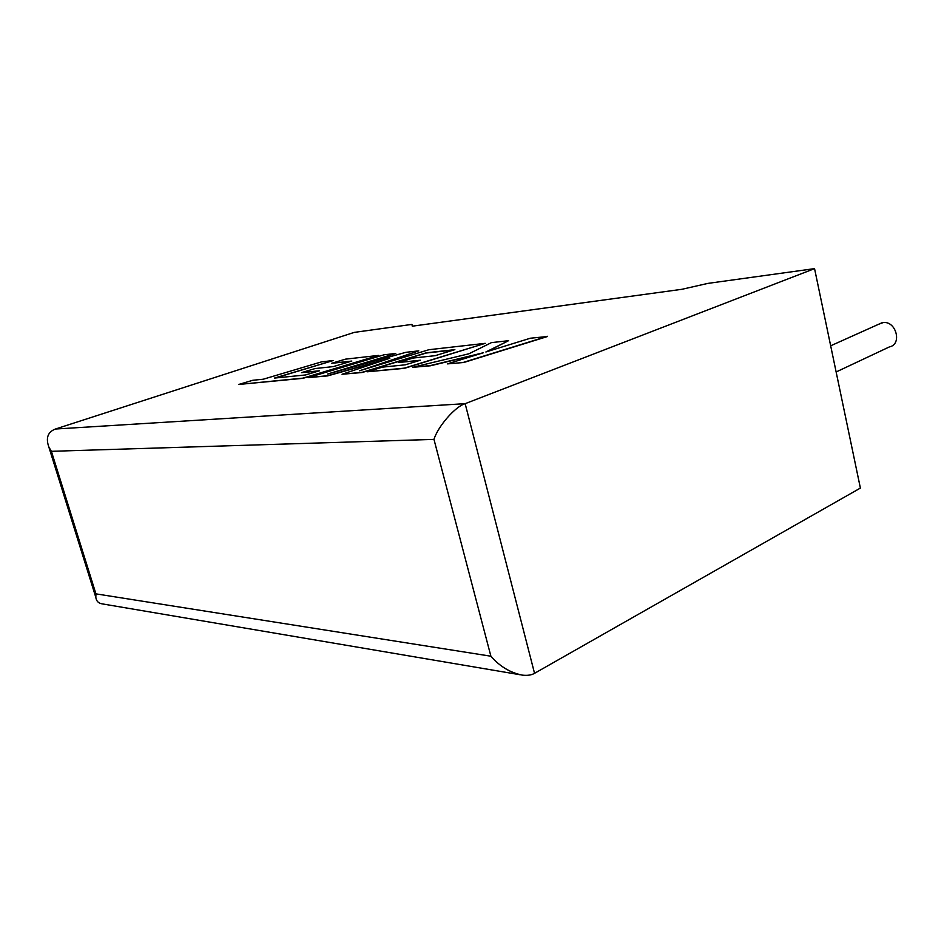 <?xml version="1.0" encoding="UTF-8"?>
<svg xmlns="http://www.w3.org/2000/svg" width="944" height="944" viewBox="0 0 944 944"><rect width="100%" height="100%" fill="white"/><g stroke="black" fill="none" stroke-linecap="round" stroke-linejoin="round"><path stroke-width="1.42" d="M878.711 324.24L883.124 322.6C896.139 320.665 902.37 344.489 889.496 346.861L836.136 371.971M412.398 326.176L411.926 324.406L354.248 332.394L55.436 429.024C47.79 431.963 45.607 437.981 48.876 447.102L51.389 451.315L95.922 593.859L95.828 597.351C96.347 601.139 98.471 603.31 102.223 603.877L520.014 674.736M55.436 429.024L465.156 403.666L814.554 268.627L707.847 283.401L681.969 289.289L412.292 326.187L411.926 324.406M95.922 593.859L490.892 656.21C499.789 666.452 510.303 672.765 522.433 675.149C527.531 675.703 531.566 675.09 534.54 673.32L860.385 488.072L814.554 268.627M534.54 673.32L465.156 403.666C455.279 406.463 438.004 426.322 433.969 439.385L51.389 451.315M508.568 340.69L491.411 342.637L468.897 353.788L412.717 367.31L430.499 365.552L483.257 352.785L447.397 363.888L463.823 362.484L547.52 336.501L530.351 338.223L485.865 351.994L508.568 340.69L487.139 351.593M463.764 362.272L547.473 336.288M412.717 367.31L430.558 365.765L479.894 353.823M447.397 363.888L463.823 362.484M308.181 377.612L327.592 375.7L389.872 358.236L342.047 374.272L362.213 372.29L426.204 352.82L454.866 349.658L435.172 355.676L413.118 358.047L398.51 362.496L420.363 360.219L405.283 364.821L382.344 367.145L367.063 371.806L404.398 368.125L485.24 343.333L428.906 349.717L359.581 370.756L418.77 350.861L405.92 352.313L327.568 374.036L395.748 353.469L383.996 354.802L308.181 377.612L327.639 375.889L386.131 359.499M342.047 374.272L362.272 372.491L426.263 353.021L453.804 349.976M398.51 362.496L419.325 360.525M367.063 371.806L404.457 368.337L485.24 343.333M366.142 368.762L418.77 350.861M335.97 371.7L395.748 353.469M333.197 360.549L321.538 361.871L263.27 379.217L252.791 380.279L238.679 384.468L302.989 378.131L378.52 355.416L345.41 359.168L331.639 363.287L351.829 361.056L333.385 366.591L315.202 368.538L301.537 372.632L319.556 370.744L305.467 374.969L274.421 378.084L333.197 360.549L275.4 377.978M238.679 384.468L303.036 378.32L378.52 355.416M331.639 363.287L350.838 361.351M301.537 372.632L318.588 371.039M490.892 656.21L433.969 439.385M881.92 322.789L830.673 345.799M48.876 447.102L95.828 597.351"/></g></svg>
